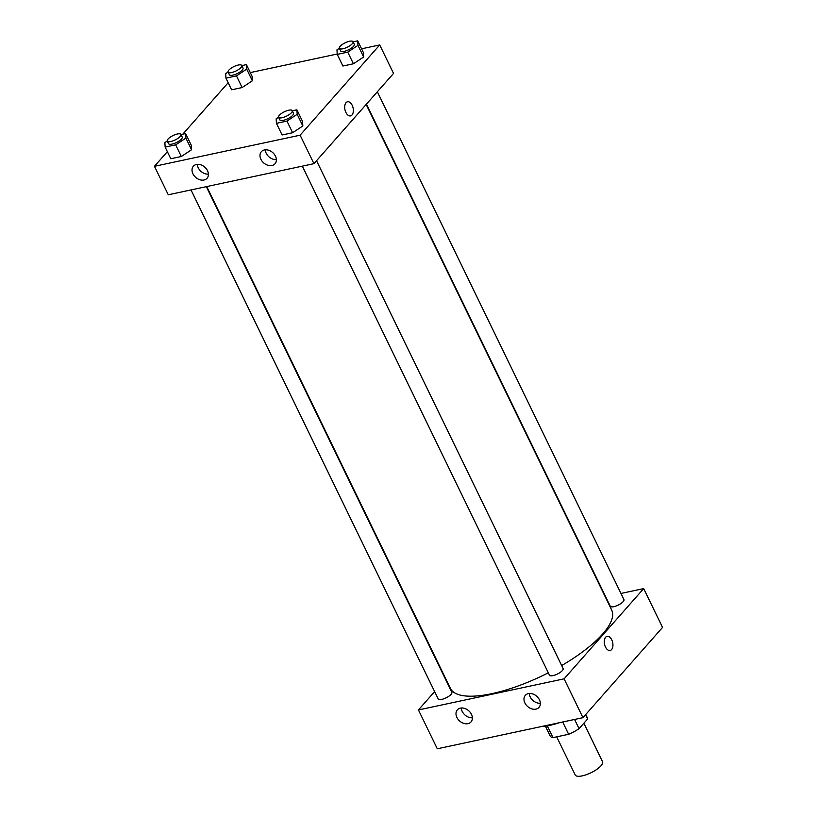 <?xml version="1.0" encoding="UTF-8"?>
<svg xmlns="http://www.w3.org/2000/svg" width="817" height="817" viewBox="0 0 817 817"><rect width="100%" height="100%" fill="white"/><g stroke="black" fill="none" stroke-linecap="round" stroke-linejoin="round"><path stroke-width="1.23" d="M556.694 736.842L575.219 774.996A15.196 4.882 -25.9 0 0 591.018 772.739A15.196 4.882 -25.9 0 0 602.558 761.72L583.859 723.229M585.554 714.722L587.617 718.97A20.701 6.648 -25.9 0 0 587.392 717.898L585.748 714.507M587.617 718.97L579.059 728.672A20.701 6.648 -25.9 0 1 568.642 734.289L552.986 737.628A20.701 6.648 -25.9 0 1 550.158 735.974L545.429 726.252M547.319 725.956L552.986 737.628M562.699 722.044L568.642 734.289M559.073 722.82A21.273 6.832 154.1 0 1 553.201 724.516A21.273 6.832 154.1 0 1 553.058 724.556M574.606 719.501L579.059 728.672M541.783 726.517A28.871 9.263 -25.9 0 0 556.857 723.3M497.369 735.954L575.137 719.338M418.437 709.953L437.289 748.791L582.95 717.673L662.546 627.415L582.95 717.673L564.098 678.835L418.437 709.953L434.613 691.611M191.015 189.932L438.188 698.954A7.598 2.441 -25.9 0 0 441.701 699.393A7.598 2.441 -25.9 0 0 448.993 696.135A7.598 2.441 -25.9 0 0 451.852 692.316L206.323 186.664M620.961 593.448L643.684 588.587L564.098 678.835M302.3 166.157L549.473 675.179A7.598 2.441 -25.9 0 0 557.368 674.056A7.598 2.441 -25.9 0 0 563.138 668.541L316.547 160.714M366.465 104.116L610.279 606.224A7.598 2.441 -25.9 0 0 613.792 606.674A7.598 2.441 -25.9 0 0 621.083 603.406A7.598 2.441 -25.9 0 0 623.943 599.586L377.352 91.77M206.742 186.572L450.422 688.425A89.635 28.769 -25.9 0 0 548.319 672.82M561.677 665.549A89.635 28.769 -25.9 0 0 611.698 610.115L366.159 104.453M539.455 699.822A9.12 6.853 41.4 0 1 539.006 707.399A9.12 6.853 41.4 0 1 527.639 706.511A9.12 6.853 41.4 0 1 525.331 695.349A9.12 6.853 41.4 0 1 528.395 693.613A9.12 6.853 41.4 0 1 539.455 699.822M456.907 717.449A9.12 6.853 41.4 0 1 457.357 709.861A9.12 6.853 41.4 0 1 460.42 708.125A9.12 6.853 41.4 0 1 470.296 712.434A9.12 6.853 41.4 0 1 471.031 721.922A9.12 6.853 41.4 0 1 456.907 717.449M437.289 748.791L582.95 717.673M529.283 693.48A9.12 6.853 -138.6 0 0 540.364 703.253M461.309 708.002A9.12 6.853 -138.6 0 0 472.389 717.775M643.684 588.587L662.546 627.415M610.115 650.475A7.22 4.167 77.9 0 0 611.759 639.844A7.22 4.167 -102.1 0 1 610.115 650.475A7.22 4.167 -102.1 0 1 604.539 644.286A7.22 4.167 -102.1 0 1 607.102 636.361A7.22 4.167 -102.1 0 1 611.759 639.844A7.22 4.167 77.9 0 0 607.092 636.361M168.282 194.783L313.942 163.666L300.115 135.193L154.454 166.311L168.282 194.783M361.574 48.816L379.711 44.945L393.539 73.418L313.942 163.666M275.472 156.17A9.12 6.853 41.4 0 1 275.023 163.757A9.12 6.853 41.4 0 1 263.656 162.869A9.12 6.853 41.4 0 1 261.348 151.696A9.12 6.853 41.4 0 1 264.422 149.96A9.12 6.853 41.4 0 1 275.472 156.17M192.935 173.807A9.12 6.853 41.4 0 1 193.374 166.219A9.12 6.853 41.4 0 1 196.448 164.483A9.12 6.853 41.4 0 1 206.313 168.792A9.12 6.853 41.4 0 1 207.048 178.28A9.12 6.853 41.4 0 1 192.935 173.807M252.351 80.791L252.075 76.277L252.351 80.791L242.128 87.552L252.351 80.791L246.693 69.139L236.47 75.899L225.952 78.146L225.676 73.632L228.066 72.049M231.609 89.799L242.128 87.552L231.609 89.799L225.952 78.146M363.636 57.016L363.361 52.502L363.636 57.016L353.414 63.777L363.636 57.016L357.979 45.364L347.756 52.135L337.237 54.382L336.961 49.857L339.351 48.274M342.895 66.024L353.414 63.777L342.895 66.024L337.237 54.382M302.831 125.971L302.556 121.447L302.831 125.971L292.609 132.732L302.831 125.971L297.174 114.319L286.951 121.079L276.432 123.326L276.156 118.812L278.546 117.229M282.09 134.979L292.609 132.732L282.09 134.979L276.432 123.326M154.454 166.311L167.373 151.666M182.794 134.172L228.178 82.721M379.711 44.945L300.115 135.193M250.288 72.59L337.217 54.014M191.546 149.746L191.27 145.222L191.546 149.746L181.323 156.507L191.546 149.746L185.888 138.093L175.665 144.854L165.146 147.101L164.871 142.587L167.26 141.004M170.804 158.753L181.323 156.507L170.804 158.753L165.146 147.101M265.3 149.828A9.12 6.853 -138.6 0 0 276.381 159.611M197.326 164.35A9.12 6.853 -138.6 0 0 208.406 174.123M350.534 115.891A7.22 4.167 77.9 0 0 352.015 114.983A7.22 4.167 -102.1 0 1 350.534 115.891A7.22 4.167 -102.1 0 1 344.958 109.703A7.22 4.167 -102.1 0 1 347.521 101.778A7.22 4.167 -102.1 0 1 352.709 106.567A7.22 4.167 -102.1 0 1 352.015 114.983A7.22 4.167 77.9 0 0 352.709 106.567A7.22 4.167 77.9 0 0 347.521 101.778M241.822 65.605L246.417 64.625L246.693 69.139M228.096 72.121L229.352 74.704A7.598 2.441 -25.9 0 0 237.247 73.581A7.598 2.441 -25.9 0 0 243.017 68.066L241.761 65.483A7.598 2.441 -25.9 0 0 236.113 65.656A7.598 2.441 -25.9 0 0 228.862 70.099A7.598 2.441 -25.9 0 0 228.096 72.121A7.598 2.441 -25.9 0 0 235.99 70.987A7.598 2.441 -25.9 0 0 241.761 65.483M236.47 75.899L242.128 87.552M246.417 64.625L252.075 76.277M353.107 41.83L357.703 40.85L357.979 45.364M339.382 48.346L340.638 50.93A7.598 2.441 -25.9 0 0 348.532 49.806A7.598 2.441 -25.9 0 0 354.302 44.292L353.046 41.708A7.598 2.441 -25.9 0 0 347.399 41.881A7.598 2.441 -25.9 0 0 340.148 46.324A7.598 2.441 -25.9 0 0 339.382 48.346A7.598 2.441 -25.9 0 0 347.276 47.223A7.598 2.441 -25.9 0 0 353.046 41.708M347.756 52.135L353.414 63.777M357.703 40.85L363.361 52.502M181.017 134.56L185.612 133.569L185.888 138.093M167.291 141.065L168.547 143.659A7.598 2.441 -25.9 0 0 176.441 142.536A7.598 2.441 -25.9 0 0 182.211 137.021L180.955 134.427A7.598 2.441 -25.9 0 0 175.308 134.601A7.598 2.441 -25.9 0 0 168.057 139.043A7.598 2.441 -25.9 0 0 167.291 141.065A7.598 2.441 -25.9 0 0 175.185 139.942A7.598 2.441 -25.9 0 0 180.955 134.427M175.665 144.854L181.323 156.507M185.612 133.569L191.27 145.222M292.302 110.785L296.898 109.805L297.174 114.319M278.577 117.291L279.833 119.885A7.598 2.441 -25.9 0 0 287.727 118.761A7.598 2.441 -25.9 0 0 293.497 113.246L292.241 110.663A7.598 2.441 -25.9 0 0 286.593 110.836A7.598 2.441 -25.9 0 0 279.343 115.268A7.598 2.441 -25.9 0 0 278.577 117.291A7.598 2.441 -25.9 0 0 286.471 116.167A7.598 2.441 -25.9 0 0 292.241 110.663M286.951 121.079L292.609 132.732M296.898 109.805L302.556 121.447"/></g></svg>

